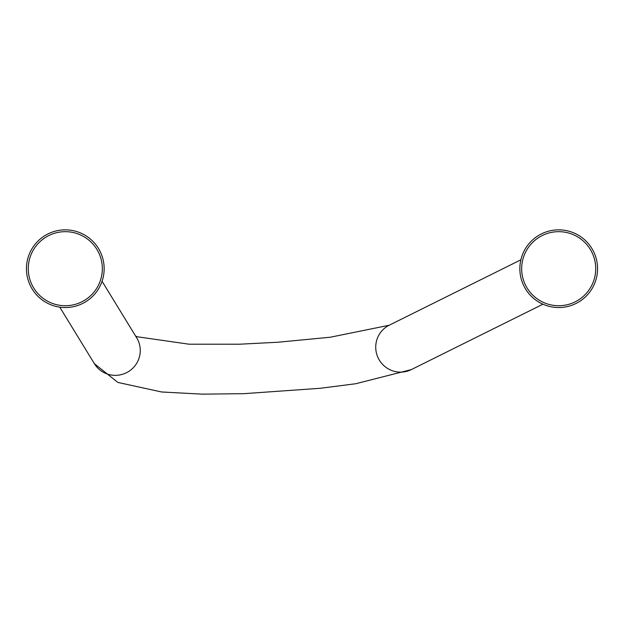 <?xml version="1.0" encoding="UTF-8"?>
<svg xmlns="http://www.w3.org/2000/svg" width="624" height="624" viewBox="0 0 624 624"><rect width="100%" height="100%" fill="white"/><g stroke="black" fill="none" stroke-linecap="round" stroke-linejoin="round"><path stroke-width="0.94" d="M31.2 287.329A38.86 38.86 0 0 0 83.928 302.796A38.86 38.86 0 0 0 99.395 250.068A38.86 38.86 0 0 0 46.667 234.601A38.86 38.86 0 0 0 31.2 287.329M32.807 286.447A37.027 37.027 0 0 0 83.054 301.189A37.027 37.027 0 0 0 97.796 250.949A37.027 37.027 0 0 0 47.549 236.207A37.027 37.027 0 0 0 32.807 286.447M592.8 250.068A38.86 38.86 0 0 0 540.072 234.601A38.86 38.86 0 0 0 524.605 287.329A38.86 38.86 0 0 0 577.333 302.796A38.86 38.86 0 0 0 592.8 250.068M591.193 250.949A37.027 37.027 0 0 0 540.946 236.207A37.027 37.027 0 0 0 526.204 286.447A37.027 37.027 0 0 0 576.451 301.189A37.027 37.027 0 0 0 591.193 250.949M542.935 304.208L411.294 369.611A24.788 24.469 -116.4 0 1 375.757 348.309A24.788 24.469 -116.4 0 1 389.236 325.213L520.876 259.81M411.294 369.611L355.688 383.744L320.33 388.276L243.758 393.674L202.231 394.15L161.6 391.981L117.858 382.426L94.403 363.706A24.788 24.523 -31.5 0 0 140.26 350.649A24.788 24.523 -31.5 0 0 136.687 337.818L102.063 281.276M389.134 325.268L330.268 337.225L277.774 342.248L239.647 344.206L189.025 344.198L137.116 336.749L135.595 336.047M94.403 363.706L59.787 307.164"/></g></svg>
